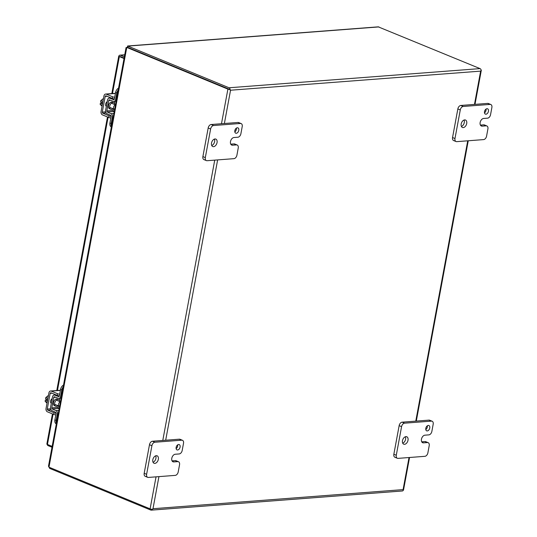 <?xml version="1.0" encoding="UTF-8"?>
<svg xmlns="http://www.w3.org/2000/svg" width="537" height="537" viewBox="0 0 537 537"><rect width="100%" height="100%" fill="white"/><g stroke="black" fill="none" stroke-linecap="round" stroke-linejoin="round"><path stroke-width="0.81" d="M120.12 56.915L120.248 56.513L124.114 58.103L120.248 56.513M119.187 56.533L118.925 55.962A1.987 1.443 85.6 0 1 119.979 55.157A1.987 1.443 85.6 0 1 120.483 55.244L124.349 56.835M118.925 55.962A1.987 0.47 10.5 0 0 118.751 56.116A1.987 0.47 10.5 0 0 119.342 56.58L124.04 58.52M52.438 413.899L46.86 443.985A1.987 0.47 10.5 0 0 47.451 444.455L52.149 446.388M47.108 444.28A1.987 1.443 -94.4 0 0 48.129 445.65L51.995 447.247M228.809 89.041L127.685 47.35L230.131 89.585L230.548 90.223L228.856 89.061M49.136 467.244L49.652 468.378L150.776 510.069A1.987 1.443 85.6 0 0 151.28 510.15A1.987 1.443 85.6 0 0 152.333 509.344L152.991 508.714L152.333 509.344A1.987 0.47 -169.5 0 1 150.105 508.868L48.974 467.177L48.491 466.129L126.074 47.538M409.55 457.49L403.515 490.033A1.987 0.47 10.5 0 1 403.341 490.18L403.086 489.616L403.341 490.18A1.987 1.443 85.6 0 1 402.287 490.986L151.28 510.15M221.486 123.732L227.903 89.115A1.987 0.47 -169.5 0 0 230.131 89.592A1.987 1.443 -94.4 0 0 229.044 87.773L127.591 45.987L378.243 26.85L480.051 68.608A1.987 1.443 -94.4 0 1 481.139 70.421L480.642 71.126L481.139 70.421A1.987 0.47 10.5 0 0 481.313 70.273A1.987 0.47 10.5 0 0 481.071 69.978M227.903 89.115L126.772 47.424L127.685 47.35L127.92 46.088L127.074 47.397M49.652 468.378L49.807 467.519M127.88 47.733L127.685 47.35L127.88 47.733M126.779 47.424L48.974 467.177M234.823 131.907A2.88 1.859 112.4 0 0 236.374 128.142M236.3 133.27A2.88 1.859 112.4 0 0 238.683 130.806A2.88 1.859 112.4 0 0 237.911 127.866A2.88 1.859 112.4 0 0 237.32 127.772A2.88 1.859 112.4 0 0 234.944 130.243A2.88 1.859 112.4 0 0 235.716 133.183A2.88 1.859 112.4 0 0 236.3 133.27M211.739 145.527A4.027 2.604 112.4 0 0 214.397 139.096M213.572 146.661A4.027 2.604 112.4 0 0 216.901 143.211A4.027 2.604 112.4 0 0 215.82 139.09A4.027 2.604 112.4 0 0 214.995 138.969A4.027 2.604 112.4 0 0 211.665 142.419A4.027 2.604 112.4 0 0 212.746 146.541A4.027 2.604 112.4 0 0 213.572 146.661M236.481 144.903A3.45 2.235 -67.6 0 1 237.186 145.01A3.45 2.235 -67.6 0 1 238.24 148.017L236.918 155.18A3.45 2.235 -67.6 0 1 233.937 158.663L207.074 160.711A3.45 2.235 -67.6 0 1 206.369 160.603A3.45 2.235 -67.6 0 1 205.315 157.596L210.611 129.001A3.45 2.235 -67.6 0 1 213.592 125.524L240.455 123.47A3.45 2.235 -67.6 0 1 241.16 123.577A3.45 2.235 -67.6 0 1 242.214 126.591L240.891 133.74A3.45 2.235 -67.6 0 1 237.904 137.224L233.957 137.519A4.014 2.598 112.4 0 0 230.494 141.567L230.487 141.58A4.014 2.598 112.4 0 0 231.715 145.077A4.014 2.598 112.4 0 0 232.534 145.205L236.481 144.903L234.051 143.903L230.749 144.151M237.186 145.01L234.756 144.003A3.45 2.235 112.4 0 0 234.051 143.903M241.16 123.577L238.73 122.577A3.45 2.235 112.4 0 0 238.025 122.47L240.455 123.47M213.592 125.524L211.162 124.517L238.025 122.47M211.162 124.517A3.45 2.235 112.4 0 0 208.181 128.001L210.611 129.001M205.315 157.596L202.885 156.589L208.181 128.001M202.885 156.589A3.45 2.235 112.4 0 0 203.939 159.603L206.369 160.603M176.123 448.623A2.88 1.859 112.4 0 0 177.673 444.858M177.599 449.993A2.88 1.859 112.4 0 0 179.982 447.522A2.88 1.859 112.4 0 0 179.21 444.582A2.88 1.859 112.4 0 0 178.62 444.495A2.88 1.859 112.4 0 0 176.243 446.959A2.88 1.859 112.4 0 0 177.015 449.905A2.88 1.859 112.4 0 0 177.599 449.993M153.045 462.25A4.027 2.604 112.4 0 0 155.696 455.819M154.871 463.384A4.027 2.604 112.4 0 0 158.2 459.927A4.027 2.604 112.4 0 0 157.119 455.806A4.027 2.604 112.4 0 0 156.294 455.685A4.027 2.604 112.4 0 0 152.964 459.135A4.027 2.604 112.4 0 0 154.045 463.256A4.027 2.604 112.4 0 0 154.871 463.384M177.781 461.619A3.45 2.235 -67.6 0 1 178.485 461.726A3.45 2.235 -67.6 0 1 179.546 464.74L178.217 471.902A3.45 2.235 -67.6 0 1 175.237 475.379L148.373 477.433A3.45 2.235 -67.6 0 1 147.668 477.326A3.45 2.235 -67.6 0 1 146.614 474.312L151.911 445.717A3.45 2.235 -67.6 0 1 154.891 442.24L181.754 440.186A3.45 2.235 -67.6 0 1 182.459 440.293A3.45 2.235 -67.6 0 1 183.513 443.307L182.191 450.462A3.45 2.235 -67.6 0 1 179.21 453.94L175.257 454.242A4.014 2.598 112.4 0 0 171.793 458.289L171.786 458.296A4.014 2.598 112.4 0 0 173.015 461.8A4.014 2.598 112.4 0 0 173.834 461.921L177.781 461.619L175.357 460.618L172.055 460.874M178.485 461.726L176.062 460.726A3.45 2.235 112.4 0 0 175.357 460.618M182.459 440.293L180.029 439.293A3.45 2.235 112.4 0 0 179.324 439.185L181.754 440.186M154.891 442.24L152.461 441.239L179.324 439.185M152.461 441.239A3.45 2.235 112.4 0 0 149.481 444.717L151.911 445.717M146.614 474.312L144.185 473.312L149.481 444.717M144.185 473.312A3.45 2.235 112.4 0 0 145.238 476.326L147.668 477.326M484.488 112.844A2.88 1.859 112.4 0 0 486.039 109.078M485.965 114.213A2.88 1.859 112.4 0 0 488.348 111.743A2.88 1.859 112.4 0 0 487.576 108.803A2.88 1.859 112.4 0 0 486.985 108.709A2.88 1.859 112.4 0 0 484.609 111.179A2.88 1.859 112.4 0 0 485.381 114.119A2.88 1.859 112.4 0 0 485.965 114.213M461.404 126.47A4.027 2.604 112.4 0 0 464.055 120.033M463.236 127.598A4.027 2.604 112.4 0 0 466.566 124.148A4.027 2.604 112.4 0 0 465.485 120.026A4.027 2.604 112.4 0 0 464.659 119.905A4.027 2.604 112.4 0 0 461.33 123.356A4.027 2.604 112.4 0 0 462.411 127.477A4.027 2.604 112.4 0 0 463.236 127.598M486.146 125.839A3.45 2.235 -67.6 0 1 486.851 125.947A3.45 2.235 -67.6 0 1 487.905 128.954L486.582 136.116A3.45 2.235 -67.6 0 1 483.595 139.6L456.739 141.647A3.45 2.235 -67.6 0 1 456.034 141.54A3.45 2.235 -67.6 0 1 454.98 138.533L460.276 109.937A3.45 2.235 -67.6 0 1 463.256 106.46L490.12 104.406A3.45 2.235 -67.6 0 1 490.825 104.514A3.45 2.235 -67.6 0 1 491.879 107.528L490.556 114.676A3.45 2.235 -67.6 0 1 487.569 118.16L483.622 118.462A4.014 2.598 112.4 0 0 480.152 122.503A4.014 2.598 112.4 0 0 481.38 126.014A4.014 2.598 112.4 0 0 482.199 126.141L486.146 125.839L483.716 124.839L480.414 125.087M486.851 125.947L484.421 124.946A3.45 2.235 112.4 0 0 483.716 124.839M490.825 104.514L488.395 103.513A3.45 2.235 112.4 0 0 487.69 103.406L490.12 104.406M463.256 106.46L460.827 105.453L487.69 103.406M460.827 105.453A3.45 2.235 112.4 0 0 457.846 108.937L460.276 109.937M454.98 138.533L452.55 137.532L457.846 108.937M452.55 137.532A3.45 2.235 112.4 0 0 453.604 140.54L456.034 141.54M425.787 429.56A2.88 1.859 112.4 0 0 427.338 425.794M427.264 430.929A2.88 1.859 112.4 0 0 429.647 428.466A2.88 1.859 112.4 0 0 428.875 425.519A2.88 1.859 112.4 0 0 428.284 425.432A2.88 1.859 112.4 0 0 425.908 427.895A2.88 1.859 112.4 0 0 426.68 430.842A2.88 1.859 112.4 0 0 427.264 430.929M402.71 443.186A4.027 2.604 112.4 0 0 405.361 436.756M404.536 444.321A4.027 2.604 112.4 0 0 407.865 440.864A4.027 2.604 112.4 0 0 406.784 436.749A4.027 2.604 112.4 0 0 405.959 436.621A4.027 2.604 112.4 0 0 402.629 440.072A4.027 2.604 112.4 0 0 403.71 444.193A4.027 2.604 112.4 0 0 404.536 444.321M427.445 442.555A3.45 2.235 -67.6 0 1 428.15 442.663A3.45 2.235 -67.6 0 1 429.204 445.676L427.882 452.839A3.45 2.235 -67.6 0 1 424.901 456.316L398.038 458.37A3.45 2.235 -67.6 0 1 397.333 458.262A3.45 2.235 -67.6 0 1 396.279 455.248L401.575 426.66A3.45 2.235 -67.6 0 1 404.556 423.176L431.419 421.129A3.45 2.235 -67.6 0 1 432.124 421.23A3.45 2.235 -67.6 0 1 433.178 424.243L431.855 431.399A3.45 2.235 -67.6 0 1 428.875 434.876L424.921 435.178A4.014 2.598 112.4 0 0 421.458 439.226A4.014 2.598 112.4 0 0 422.679 442.736A4.014 2.598 112.4 0 0 423.498 442.857L427.445 442.555L425.022 441.555L421.72 441.81M428.15 442.663L425.727 441.662A3.45 2.235 112.4 0 0 425.022 441.555M432.124 421.23L429.694 420.229A3.45 2.235 112.4 0 0 428.989 420.122L431.419 421.129M404.556 423.176L402.126 422.176L428.989 420.122M402.126 422.176A3.45 2.235 112.4 0 0 399.145 425.653L401.575 426.66M396.279 455.248L393.849 454.248L399.145 425.653M393.849 454.248A3.45 2.235 112.4 0 0 394.903 457.262L397.333 458.262M113.005 108.729A3.591 2.323 -67.6 0 1 111.548 109.394A3.591 2.323 -67.6 0 1 110.817 109.286A3.591 2.323 -67.6 0 1 109.85 105.608A3.591 2.323 -67.6 0 1 112.824 102.533A3.591 2.323 -67.6 0 1 113.555 102.641A3.591 2.323 -67.6 0 1 114.717 104.574M110.817 109.286L109.582 108.776A3.591 2.323 -67.6 0 1 108.615 105.104A3.591 2.323 -67.6 0 1 111.589 102.023A3.591 2.323 -67.6 0 1 112.32 102.137L113.555 102.641M113.226 116.858L112.381 116.925L111.166 123.476A4.605 2.974 112.4 0 0 111.454 126.403M118.543 88.162A4.605 2.974 112.4 0 0 115.576 92.518L114.361 99.07A0.886 0.644 85.6 0 1 113.596 99.66L109.817 98.197A2.631 1.913 -94.4 0 0 109.186 98.103A2.631 1.913 -94.4 0 0 107.528 99.963L105.588 110.414A2.631 1.913 -94.4 0 0 106.95 113.683L110.689 115.321A0.886 0.644 85.6 0 1 111.146 116.415L109.931 122.966A4.605 2.974 112.4 0 0 111.34 126.98L111.347 126.987M112.381 116.925A2.631 1.913 -94.4 0 0 111.025 113.656L107.279 112.018A0.886 0.644 85.6 0 1 106.823 110.924L108.763 100.473A0.886 0.644 85.6 0 1 109.528 99.882L113.307 101.339A2.631 1.913 -94.4 0 0 113.938 101.439A2.631 1.913 -94.4 0 0 115.596 99.573L116.811 93.029A4.605 2.974 -67.6 0 1 118.207 89.968M106.823 110.924L113.146 110.441L113.428 108.904M114.428 103.5L114.824 101.372M113.146 110.441A0.886 0.644 -94.4 0 0 113.602 111.535L107.279 112.018M114.166 111.783L113.602 111.535M114.623 109.313A2.249 1.45 -67.6 0 1 114.233 109.239A2.249 1.45 -67.6 0 1 113.549 107.279A2.249 1.45 -67.6 0 1 115.421 105.024M102.943 101.419L100.862 100.56L103.493 98.446M102.231 105.252L100.157 104.393L100.399 103.077L101.634 103.587L101.855 102.386L100.62 101.882L100.862 100.56M102.064 106.165L100.157 104.393M100.399 103.077L101.701 103.232M102.809 102.151A4.605 2.974 112.4 0 0 102.419 103.48A4.605 2.974 112.4 0 0 102.319 104.789M106.339 106.353A2.591 1.671 -67.6 0 1 105.621 104.124A2.591 1.671 -67.6 0 1 107.199 101.728M110.857 117.986A2.302 0.544 10.5 0 1 108.716 117.469L102.446 114.884A2.631 1.913 -94.4 0 1 101.057 111.602L103.963 95.915A2.631 1.913 85.6 0 1 105.621 94.056A2.631 1.913 85.6 0 1 106.286 94.17L115.401 93.472M111.159 116.307A2.302 0.544 -169.5 0 1 109.024 115.797L102.762 113.213A0.886 0.644 85.6 0 1 102.292 112.112L105.198 96.425A0.886 0.644 85.6 0 1 105.977 95.841L112.246 98.425A2.302 0.544 10.5 0 0 114.388 98.936M114.696 97.264A2.302 0.544 -169.5 0 1 112.555 96.754L106.286 94.17M57.969 405.67A3.591 2.323 -67.6 0 1 56.513 406.334A3.591 2.323 -67.6 0 1 55.781 406.227A3.591 2.323 -67.6 0 1 54.814 402.555A3.591 2.323 -67.6 0 1 57.788 399.474A3.591 2.323 -67.6 0 1 58.52 399.582A3.591 2.323 -67.6 0 1 59.681 401.515M55.781 406.227L54.546 405.717A3.591 2.323 -67.6 0 1 53.579 402.045A3.591 2.323 -67.6 0 1 56.553 398.964A3.591 2.323 -67.6 0 1 57.284 399.078L58.52 399.582M58.191 413.805L57.345 413.866L56.13 420.417A4.605 2.974 112.4 0 0 56.425 423.344M63.507 385.103A4.605 2.974 112.4 0 0 60.54 389.459L59.325 396.011A0.886 0.644 85.6 0 1 58.56 396.601L54.781 395.138A2.631 1.913 -94.4 0 0 54.15 395.044A2.631 1.913 -94.4 0 0 52.492 396.903L50.552 407.355A2.631 1.913 -94.4 0 0 51.914 410.624L55.653 412.262A0.886 0.644 85.6 0 1 56.11 413.356L54.895 419.907A4.605 2.974 112.4 0 0 56.304 423.921L56.311 423.928M57.345 413.866A2.631 1.913 -94.4 0 0 55.989 410.597L52.243 408.959A0.886 0.644 85.6 0 1 51.787 407.865L53.727 397.414A0.886 0.644 85.6 0 1 54.492 396.823L58.271 398.279A2.631 1.913 -94.4 0 0 58.902 398.38A2.631 1.913 -94.4 0 0 60.56 396.521L61.775 389.969A4.605 2.974 -67.6 0 1 63.178 386.909M51.787 407.865L58.11 407.382L58.392 405.844M59.392 400.441L59.788 398.313M58.11 407.382A0.886 0.644 -94.4 0 0 58.567 408.476L52.243 408.959M59.13 408.724L58.567 408.476M59.594 406.254A2.249 1.45 -67.6 0 1 59.198 406.18A2.249 1.45 -67.6 0 1 58.513 404.22A2.249 1.45 -67.6 0 1 60.386 401.965M47.907 398.36L45.833 397.501L48.458 395.386M47.202 402.193L45.121 401.334L45.363 400.018L46.598 400.528L46.82 399.333L45.585 398.823L45.833 397.501M47.028 403.106L45.121 401.334M45.363 400.018L46.665 400.172M47.773 399.092A4.605 2.974 112.4 0 0 47.384 400.421A4.605 2.974 112.4 0 0 47.283 401.73M51.304 403.294A2.591 1.671 -67.6 0 1 50.585 401.065A2.591 1.671 -67.6 0 1 52.163 398.669M55.821 414.926A2.302 0.544 10.5 0 1 53.68 414.41L47.417 411.825A2.631 1.913 -94.4 0 1 46.021 408.543L48.927 392.856A2.631 1.913 85.6 0 1 50.585 390.996A2.631 1.913 85.6 0 1 51.257 391.111L60.366 390.412M56.123 413.255A2.302 0.544 -169.5 0 1 53.995 412.738L47.726 410.154A0.886 0.644 85.6 0 1 47.256 409.053L50.163 393.366A0.886 0.644 85.6 0 1 50.941 392.782L57.211 395.366A2.302 0.544 10.5 0 0 59.352 395.876M59.661 394.205A2.302 0.544 -169.5 0 1 57.519 393.695L51.257 391.111M124.705 54.922L120.483 55.244M119.342 56.58L112.488 93.532M108.098 117.214L57.459 390.473M53.069 414.155L47.451 444.455M150.105 508.868L156.039 476.843M162.785 440.447L214.74 160.127M409.026 457.531L403.086 489.616L152.991 508.714L158.932 476.621M165.678 440.226L217.633 159.905M224.379 123.51L230.548 90.223L480.642 71.126L474.473 104.413M467.727 140.808L415.772 421.136M127.92 46.088L378.921 26.917M480.051 68.608L229.044 87.773M231.044 144.587L232.534 145.205M172.343 461.31L173.834 461.921M480.709 125.524L482.199 126.141M422.008 442.246L423.498 442.857M111.166 123.476L109.931 122.966M116.811 93.029L115.576 92.518M113.857 113.441L111.025 113.656M116.442 99.513L115.596 99.573M110.682 100.325L108.763 100.473M109.817 98.197L111.407 98.076M114.012 99.627L113.596 99.66M112.246 98.425L112.555 96.754M108.716 117.469L109.024 115.797M106.366 106.225L105.984 106.064M107.058 96.284L105.198 96.425M114.274 111.199L113.3 111.273M105.621 111.857L102.292 112.112M106.104 112.958L102.762 113.213M56.13 420.417L54.895 419.907M61.775 389.969L60.54 389.459M58.822 410.382L55.989 410.597M61.406 396.454L60.56 396.521M55.647 397.266L53.727 397.414M54.781 395.138L56.372 395.017M58.976 396.568L58.56 396.601M57.211 395.366L57.519 393.695M53.68 414.41L53.995 412.738M51.33 403.166L50.948 403.005M52.022 393.225L50.163 393.366M59.238 408.14L58.264 408.214M50.585 408.798L47.256 409.053M51.069 409.899L47.726 410.154M124.732 54.794L119.979 55.157M118.751 56.116L111.803 93.586M107.474 116.959L56.768 390.527M416.296 421.095L468.251 140.768M474.997 104.373L481.313 70.273M116.113 101.271L113.938 101.439M111.112 97.956L109.186 98.103M111.367 103.198L115.448 104.876M105.776 105.749L106.407 106.011M109.655 107.353L114.233 109.239M115.428 93.31L105.621 94.056M61.084 398.212L58.902 398.38M56.076 394.896L54.15 395.044M56.331 400.139L60.413 401.817M50.74 402.69L51.371 402.951M54.62 404.294L59.198 406.18M60.392 390.251L50.585 390.996"/></g></svg>
